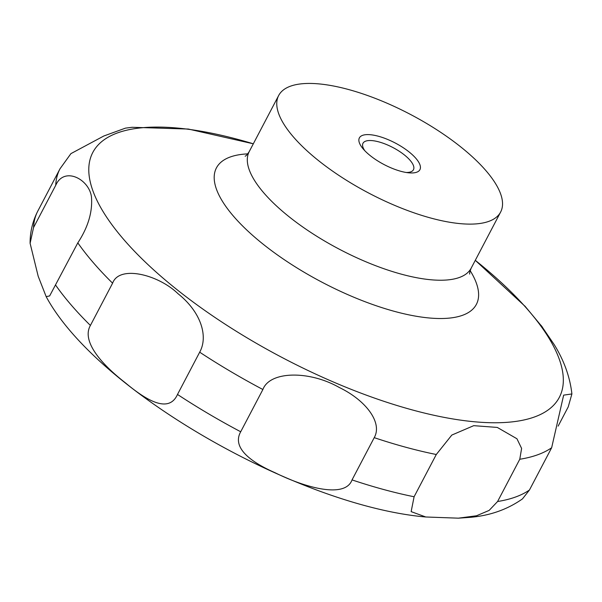 <?xml version="1.0" encoding="UTF-8"?>
<svg xmlns="http://www.w3.org/2000/svg" width="602" height="602" viewBox="0 0 602 602"><rect width="100%" height="100%" fill="white"/><g stroke="black" fill="none" stroke-linecap="round" stroke-linejoin="round"><path stroke-width="0.9" d="M477.928 223.726A125.351 44.51 -152.3 0 1 342.726 177.921A125.351 44.51 -152.3 0 1 278.666 95.515A125.351 44.51 -152.3 0 1 301.369 83.829A125.351 44.51 -152.3 0 1 436.578 129.633A125.351 44.51 -152.3 0 1 500.631 212.047A125.351 44.51 -152.3 0 1 477.928 223.726M406.23 172.488A28.49 10.114 27.7 0 0 408.284 172.398A28.49 10.114 27.7 0 0 413.446 169.741A28.49 10.114 27.7 0 0 387.575 144.984A28.49 10.114 27.7 0 0 368.161 140.605A28.49 10.114 27.7 0 0 362.998 143.261A28.49 10.114 27.7 0 0 364.835 150.756M125.479 128.128L103.822 135.999L70.931 153.623L60.027 168.756A284.881 101.166 -152.3 0 0 55.73 185.288C64.173 166.107 89.111 179.118 91.451 196.824C92.693 211.776 88.148 227.127 77.816 242.869L49.642 295.936L46.166 296.635L38.197 276.28L30.1 243.313L33.546 227.541L55.73 185.288M112.597 283.188C119.271 264.707 158.522 274.67 178.049 293.746C200.82 311.851 208.555 336.292 199.683 352.193L177.5 394.453C169.312 412.739 148.717 402.407 125.299 382.759C102.009 364.714 81.187 341.424 90.405 325.449L112.597 283.188A284.881 101.166 -152.3 0 1 77.816 242.869M262.886 389.509C269.786 370.87 309.413 370.388 339.332 387.515C366.129 400.458 382.729 422.822 374.226 437.654L352.035 479.907C345.157 498.923 304.868 487.537 275.076 472.736C248.348 460.981 232.206 446.812 240.702 431.769L262.886 389.509A284.881 101.166 -152.3 0 1 199.683 352.193M436.284 454.502L451.816 435.065L473.729 425.667L497.29 427.428L516.945 438.76L521.61 448.422L519.774 459.251L497.591 501.511L489.148 510.406L476.513 515.771L458.4 518.171L425.795 516.99L411.143 511.625L414.093 496.755L436.284 454.502A284.881 101.166 -152.3 0 1 374.226 437.654M390.427 167.597A34.186 12.138 -152.3 0 1 363.141 148.882A34.186 12.138 -152.3 0 1 388.877 139.965A34.186 12.138 -152.3 0 1 418.608 162.036A34.186 12.138 -152.3 0 1 408.735 172.819A34.186 12.138 -152.3 0 1 390.427 167.597M542.5 327.255L524.839 306.004M458.4 518.171L470.23 517.336C490.028 515.628 507.456 509.473 522.491 498.87L529.459 490.005L551.65 447.753L563.653 395.138L571.9 393.941L568.228 406.884L558.129 426.126M470.162 270.652A146.79 52.126 -152.3 0 1 449.792 318.059A146.79 52.126 -152.3 0 1 263.992 244.863A146.79 52.126 -152.3 0 1 243.027 154.225A146.79 52.126 -152.3 0 1 247.731 153.871M525.441 306.666L475.287 260.327A263.443 93.551 -152.3 0 1 511.58 421.934A263.443 93.551 -152.3 0 1 178.147 290.563A263.443 93.551 -152.3 0 1 140.522 127.91A263.443 93.551 -152.3 0 1 253.314 143.803L188.313 129.046L132.109 127.285L125.412 128.143M469.718 274.098C469.387 273.451 469.876 271.464 471.178 268.153A125.351 44.51 -152.3 0 1 448.475 279.84A125.351 44.51 -152.3 0 1 313.266 234.035A125.351 44.51 -152.3 0 1 249.213 151.621L278.666 95.515M414.093 496.755A284.881 101.166 -152.3 0 1 352.035 479.907M240.702 431.769A284.881 101.166 -152.3 0 1 177.5 394.453M90.405 325.449A284.881 101.166 -152.3 0 1 55.632 285.122M33.546 227.541A284.881 101.166 -152.3 0 1 37.843 211.009L60.027 168.756M529.459 490.005A284.881 101.166 -152.3 0 1 497.591 501.511M551.65 447.753A284.881 101.166 -152.3 0 1 519.774 459.251M425.795 516.99C298.637 505.921 97.419 391.789 46.166 296.643M30.1 243.321C30.032 232.011 32.613 221.243 37.843 211.009M571.9 393.941C570.004 377.048 564.097 360.583 554.171 344.562L541.115 325.419M471.178 268.153L500.631 212.047M249.213 151.621C247.317 154.473 245.962 156.001 245.142 156.196"/></g></svg>
